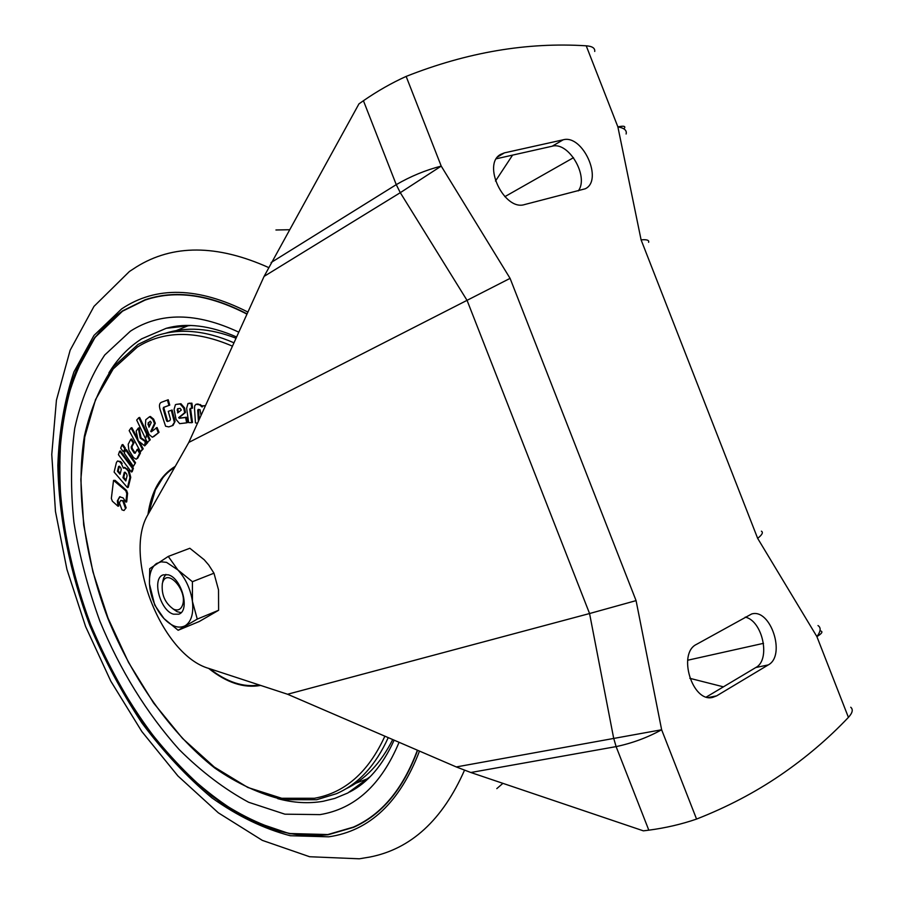 <?xml version="1.0" encoding="UTF-8"?>
<svg xmlns="http://www.w3.org/2000/svg" width="904" height="904" viewBox="0 0 904 904"><rect width="100%" height="100%" fill="white"/><g stroke="black" fill="none" stroke-linecap="round" stroke-linejoin="round"><path stroke-width="1.36" d="M162.731 581.554L163.703 577.769L165.884 574.402M162.37 583.362L162.81 582.018C167.579 568.164 187.331 590.357 182.721 604.573C181.094 609.466 178.043 611.014 173.568 609.206C164.946 603.137 161.217 594.516 162.37 583.362M181.06 612.652L177.116 611.68L173.093 608.968M173.478 614.189C160.064 610.663 151.544 578.345 163.183 574.854L168.189 574.797C181.67 577.927 190.428 610.81 178.755 614.2L173.478 614.189M156.505 563.52L161.161 561.825L166.528 562.356L177.862 569.927L192.416 581.701L192.439 601.442L197.264 619.104L178.144 630.269L164.008 618.596L154.742 605.115L149.442 583.973L149.725 568.672L168.268 556.423L177.862 569.927C185.682 578.571 190.552 589.069 192.439 601.442C193.716 613.579 191.32 621.681 185.23 625.726C178.811 628.924 171.737 626.54 164.008 618.596L162.404 616.765C155.737 608.437 151.556 598.821 149.861 587.894L149.488 584.097C149.036 574.119 151.375 567.26 156.505 563.52M178.144 630.269L199.298 621.489L218.61 610.279L218.519 589.894L213.977 573.204L208.745 565.034L204.202 559.757L189.84 548.265L168.268 556.423M213.977 573.204L192.416 581.701M218.61 610.279L197.264 619.104M264.092 276.387L358.956 103.87L363.431 100.728C377.42 91.067 391.658 82.965 406.145 76.411L441.22 166.099L400.291 192.676L264.092 276.387L188.8 442.429L148.346 513.924C122.424 555.361 161.635 655.231 209.005 668.497L287.574 694.249L456.283 766.942L661.638 729.765L696.566 819.069C726.974 807.148 754.817 792.582 780.095 775.361C805.351 758.128 828.12 738.805 848.415 717.38L816.888 636.608C820.809 631.331 821.182 627.647 817.996 625.557M696.566 819.069C681.639 824.222 665.717 827.928 648.812 830.177L616.11 746.614L470.837 772.502L643.377 830.844L648.812 830.177M745.201 617.116C762.637 620.664 770.976 659.818 755.812 667.525L706.386 696.995M578.311 190.891C589.193 176.529 568.695 141.318 552.163 146.222L496.386 158.754M287.574 694.249L589.566 613.534L467.108 300.467L400.291 192.676L396.257 184.642L363.431 100.728M188.8 442.429L510.082 278.364L636.077 600.629L589.566 613.534L613.624 738.003L616.11 746.614C632.382 743.167 647.558 737.551 661.638 729.765L636.077 600.629M406.145 76.411C467.142 52.262 527.168 42.059 586.221 45.81C592.301 46.251 595.126 48.138 594.719 51.46M512.579 155.115L495.482 181.037M504.839 196.665L573.509 157.669M696.509 644.36L751.608 613.997C770.637 608.042 786.243 655.603 768.276 664.915L716.635 695.865L712.736 697.379C692.34 702.962 677.209 653.355 696.509 644.36M563.169 139.804C582.775 134.154 603.533 180.337 585.238 188.789L524.614 204.553C504.24 211.355 481.696 163.952 500.805 154.302L504.421 152.866L563.169 139.804L552.163 146.222M850.732 707.244C853.319 709.493 852.551 712.872 848.415 717.38M820.99 631.06C823.002 631.851 821.634 633.704 816.888 636.608L757.654 538.355C762.174 534.772 763.428 532.388 761.405 531.179M757.654 538.355L641.094 239.854C646.823 239.357 649.332 240.17 648.609 242.317M626.11 134.007C627.06 130.413 624.314 128.04 617.884 126.899L586.221 45.81M687.639 660.248L763.518 643.332M689.82 678.316L723.426 686.837M470.837 772.502L456.283 766.942M247.074 313.903C209.039 294.184 174.98 289.506 144.911 299.868L122.435 310.942L94.909 337.26C80.173 359.939 69.563 386.55 63.077 417.083C58.941 449.152 58.771 482.894 62.557 518.331C68.455 554.107 77.812 589.589 90.615 624.788C111.994 676.712 141.047 724.206 175.545 762.84C199.4 786.808 224.384 805.995 250.487 820.414L289.743 833.759L327.937 834.799L353.543 827.329C381.883 814.741 403.24 789.068 417.614 750.286M152.493 297.619L145.126 299.812L122.65 310.886C92.321 332.412 72.817 366.188 64.15 412.201M217.898 800.447C255.052 827.601 291.8 839.014 328.129 834.697L353.724 827.228L361.058 823.567M152.527 297.891C180.868 290.568 212.372 295.936 247.041 313.982M417.524 750.252C404.585 785.35 385.714 809.713 360.899 823.341M417.388 750.184C403.026 788.898 381.703 814.538 353.396 827.103L327.847 834.55L289.675 833.522C263.414 826.663 237.503 814.165 211.943 796.029C187.083 775.191 163.963 750.478 142.617 721.878C122.582 691.594 105.282 659.219 90.728 624.743C71.066 572.198 60.071 517.755 59.155 466.181C60.387 432.541 65.721 401.67 75.156 373.578L95.022 337.474L122.537 311.179L144.968 300.128C174.992 289.777 208.993 294.444 246.973 314.129M164.878 333.418C186.167 326.502 209.897 328.107 236.046 338.232M392.72 739.562C380.72 763.349 364.99 779.836 345.543 789.022M185.602 417.501L179.297 418.281L178.664 417.603L184.653 412.744L183.738 408.167L180.122 403.986L176.28 404.382L180.947 403.726L184.563 407.919L185.478 412.495L179.489 417.343L180.122 418.021L186.439 417.241L187.501 422.575L186.676 422.835L185.602 417.501L186.439 417.241M198.428 421.207L197.716 410.337L198.541 410.077L199.162 419.58M205.321 405.986L203.095 405.839L202.1 406.992L199.513 404.766L196.01 404.291L197.919 403.998L202.417 405.806M203.242 405.794L205.502 405.591M190.699 409.636L192.507 422.439L191.682 422.71L189.795 409.32L190.62 409.071L189.874 409.885M188.168 403.455L191.897 403.161L192.586 408.088L191.761 408.337L191.06 403.41L191.897 403.161M173.037 425.411L168.765 426.903L173.037 425.411L175.048 421.467L172.122 410.009L168.268 411.376L170.472 419.207L169.839 420.654L167.455 421.513L166.709 421.061L167.534 420.801L163.963 408.416L164.212 407.184L169.749 405.116L168.234 399.76L161.771 402.144C159.432 402.947 158.878 405.41 160.11 409.535L165.59 426.225L168.765 426.903M118.141 500.669L118.786 505.969L118.006 506.24L117.35 500.94L120.108 496.669M126.797 493.561L125.792 490.736L113.531 480.397L115.113 480.374L126.594 490.465L127.588 493.29L126.707 501.867L125.905 502.138L126.797 493.561L127.588 493.29M117.52 461.006L120.56 461.56L122.164 463.413L121.362 463.684L119.757 461.82L117.52 461.006L116.435 462.452L114.119 472.069L127.453 487.595L128.244 487.324L130.741 477.335L129.125 470.973L124.775 467.357L123.407 468.193L121.362 463.684M134.741 463.029L125.588 449.887L126.39 449.627L135.543 462.769L133.351 466.34L135.543 462.769M131.204 446.87L133.204 443.039L130.82 439.231L131.622 438.971L134.007 442.779L132.007 446.61L132.21 448.361L134.956 452.757L134.154 453.017L131.408 448.621L131.204 446.87L132.007 446.61M136.979 458.373L139.645 453.333L137.182 449.39L137.984 449.13L140.448 453.062L137.781 458.113L136.154 459.198L137.781 458.113M141.069 437.807L140.256 438.067L138.301 428.089L139.103 427.829L141.069 437.807L147.126 442.09M147.465 442.327L144.719 445.887L147.77 442.542M153.635 436.7L159.036 432.315L157.059 427.513L151.239 431.829L150.753 431.377L151.567 431.118L155.307 423.241L153.612 419.117L150.358 416.473L149.544 416.733L145.759 419.761L145.397 425.513L149.115 434.575L152.369 437.231M149.42 440.078L138.82 417.682L139.634 417.433L150.233 439.819L147.273 442.395L150.233 439.819M139.589 442.124L143.194 448.859L140.482 451.763L142.391 449.118L131.035 427.942L131.848 427.694L137.611 438.44M124.571 448.429L122.04 444.802L122.854 444.542L125.373 448.169L123.215 451.751L125.373 448.169M132.583 468.509L119.599 451.22L120.401 450.96L133.396 468.238L132.165 471.707L131.362 471.978L132.583 468.509L133.396 468.238M125.351 508.093L122.82 501.031L120.763 500.375L123.611 500.759L126.142 507.822L124.017 510.511L126.142 507.822M148.471 513.698L155.42 489.832L162.901 477.719C166.166 473.685 170.088 470.249 174.664 467.413M172.212 425.671L175.048 421.467M174.223 421.727L171.297 410.258M166.709 421.061L167.353 420.45M166.528 420.71L163.138 408.664L163.963 408.416M163.138 408.664L164.212 407.184M163.387 407.444L169.749 405.116M168.924 405.365L167.409 400.009M191.06 403.41L187.987 403.512L186.631 408.258L188.653 422.586L191.682 422.71M189.795 409.32L190.258 408.348L191.761 408.337M188.992 403.365L189.829 403.105M196.01 404.291L194.744 405.749L194.507 408.269L195.456 422.857L197.467 423.309M197.705 410.653L198.541 410.393M197.716 410.337L198.179 409.388L200.033 409.715L201.061 415.388M204.473 405.806L205.31 405.546M199.513 404.766L200.338 404.506M197.095 404.246L197.919 403.998M175.455 404.642L174.065 409.422L176.099 419.49L179.659 423.66L186.676 422.835M179.297 418.281L180.122 418.021M178.664 417.603L179.489 417.343M184.653 412.744L185.478 412.495M183.738 408.167L184.563 407.919M180.122 403.986L180.947 403.726M175.817 404.551L176.642 404.303M113.531 480.397L111.35 498.432L112.345 501.189L118.006 506.24M117.35 500.94L119.633 496.804L123.113 497.889L125.905 502.138M125.792 490.736L126.594 490.465M114.322 480.645L115.113 480.374M120.56 461.56L119.757 461.82M127.453 487.595L129.939 477.606L130.741 477.335M129.939 477.606L128.334 471.233L129.125 470.973M128.334 471.233L126.413 469.018L127.215 468.758M126.413 469.018L123.984 467.617M125.588 449.887L124.232 453.198L133.351 466.34M132.21 448.361L131.408 448.621M133.204 443.039L134.007 442.779M130.82 439.231L128.187 444.305L128.91 450.215L133.543 457.639L136.154 459.198M139.645 453.333L140.448 453.062M137.182 449.39L135.171 453.22L134.154 453.017M138.301 428.089L136.142 431.129L138.255 440.858L144.719 445.887M146.957 442.813L140.256 438.067M152.821 436.96L159.036 432.315M158.223 432.575L156.245 427.773M150.753 431.377L154.494 423.49L155.307 423.241M154.494 423.49L152.799 419.377L153.612 419.117M152.799 419.377L149.544 416.733M138.82 417.682L136.696 420.044L147.273 442.395M142.391 449.118L143.194 448.859M131.035 427.942L129.17 430.632L140.482 451.763M122.04 444.802L120.695 448.124L123.215 451.751M119.599 451.22L118.413 454.701L131.362 471.978M120.763 500.375L119.418 502.805L121.961 509.845L124.017 510.511M122.82 501.031L123.611 500.759M180.167 408.359L181.32 410.054L177.681 412.913L177.534 408.721L180.167 408.359M124.266 472.419L125.159 472.261L126.662 474.001L127.114 475.719L125.814 480.951L122.967 477.651L124.266 472.419L125.057 472.159L123.769 477.38L122.967 477.651M121.249 469.538L120.085 474.295L117.452 471.233L118.605 466.475L119.497 466.306L120.808 467.82L121.249 469.538M150.007 421.366L151.273 422.473L148.99 427.174L148.075 422.959L150.437 421.219M178.438 412.314L177.941 409.828L177.116 410.088M123.769 477.38L126.04 480.024M117.452 471.233L118.243 470.973L120.311 473.368M118.243 470.973L119.407 466.215L118.605 466.475M150.595 421.298L148.075 422.959M148.889 422.699L148.764 424.371L147.951 424.631M148.764 424.371L149.488 426.146M271.076 262.555L396.257 184.642C410.642 176.291 425.626 170.11 441.22 166.099L510.082 278.364M641.094 239.854L617.884 126.899C623.331 125.735 625.557 126.085 624.574 127.95M755.812 667.525L768.276 664.915M708.521 697.47L716.635 695.865M497.799 156.833L504.421 152.866M464.498 770.242C442.531 820.03 410.992 848.958 369.883 857.037L359.295 858.8L309.609 856.732L262.341 840.381L218.316 812.809L177.941 775.982L141.86 731.562L110.819 681.187L85.609 626.562L66.93 569.407L55.46 511.461L51.765 454.475L56.432 400.201L70.139 350.255L93.982 306.388L129.419 271.482L136.459 266.895C172.946 244.227 216.937 244.419 268.443 267.46M496.804 788.616L502.918 783.35M289.257 229.729L275.935 229.989M419.479 751.088C399.896 802.3 369.646 830.878 328.74 836.821L290.229 835.725C263.719 828.765 237.594 816.131 211.841 797.814C186.778 776.796 163.488 751.868 141.973 723.03C121.791 692.509 104.367 659.886 89.688 625.139C69.879 572.198 58.794 517.337 57.845 465.334C59.076 431.423 64.433 400.28 73.925 371.928L93.926 335.486L121.644 308.908C156.121 285.845 198.213 286.896 247.911 312.061M238.792 332.175C196.473 312.298 160.336 311.97 130.379 331.192L104.717 355.012C90.908 375.702 80.919 400.133 74.738 428.293C70.761 457.944 70.478 489.222 73.902 522.15C79.326 555.429 87.993 588.447 99.903 621.217C120.175 670.271 146.561 713.007 179.06 749.45C201.264 771.564 224.452 789.169 248.645 802.266L284.896 814.176L320.027 814.617C355.001 808.854 381.352 784.751 399.071 742.297M108.875 372.911C117.712 358.481 128.662 347.125 141.713 338.819L166.223 328.31L190.529 325.519M370.143 776.694L347.837 792.977L334.819 798.401L323.123 801.294C308.49 803.78 293.348 802.899 277.709 798.639M146.64 434.202L145.962 437.66M145.273 441.615L144.73 445.05M388.234 737.63C375.668 765.372 358.425 784.062 336.503 793.678L316.682 799.724L283.099 799.667C260.024 794.141 237.243 783.598 214.779 768.05C170.653 733.381 132.594 679.198 107.779 618.166C84.434 556.582 75.529 491.143 84.422 435.988C90.4 409.455 100.028 386.426 113.305 366.9L138.097 344.39L155.499 336.073C178.766 327.937 204.925 330.186 233.966 342.808M384.867 736.172C368.482 772.106 345 792.808 314.4 798.277L281.686 798.266L247.809 787.463L214.304 767.055L182.518 738.399L153.59 702.996L128.492 662.372L108.028 618.099L92.897 571.757L83.688 524.987L80.851 479.493L84.75 437.073L95.553 399.568L113.215 368.922L137.385 347.034C163.895 330.536 195.58 330.254 232.452 346.164M355.814 783.248L368.312 778.446M188.71 325.508L176.314 330.582M260.635 685.424C243.956 688.452 226.61 682.769 208.632 668.372M147.917 514.692C151.318 491.403 160.437 475.289 175.263 466.351M259.425 685.029C243.458 687.571 226.893 682.147 209.728 668.734M173.545 418.247L174.37 417.987M166.494 420.575L167.308 420.315M166.279 419.818L167.104 419.558M163.364 409.455L164.178 409.207M163.522 407.388L164.347 407.139M163.929 407.241L164.743 406.992M162.81 582.018L163.703 577.769M173.568 609.206L177.116 611.68M182.958 325.689L166.223 328.31C186.427 322.525 209.897 325.417 236.611 336.977M394.133 740.173C382.595 765.496 367.758 782.785 349.633 792.028L364.346 781.96"/></g></svg>
